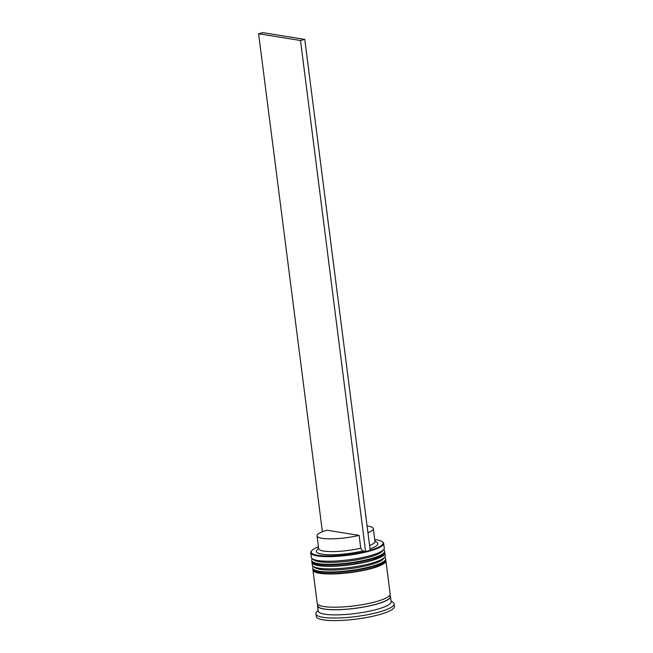 <?xml version="1.0" encoding="UTF-8"?>
<svg xmlns="http://www.w3.org/2000/svg" width="653" height="653" viewBox="0 0 653 653"><rect width="100%" height="100%" fill="white"/><g stroke="black" fill="none" stroke-linecap="round" stroke-linejoin="round"><path stroke-width="0.98" d="M370.202 550.226A36.25 7.101 -7.3 0 0 382.193 541.655A36.25 7.101 -7.3 0 0 376.585 539.835A36.25 7.101 -7.3 0 0 374.716 539.582M382.193 541.655L382.764 542.08A36.772 7.207 172.7 0 1 383.678 543.41A36.772 7.207 172.7 0 1 358.628 553.581A36.772 7.207 172.7 0 1 317.325 555.932A36.772 7.207 172.7 0 1 310.73 552.756A36.772 7.207 172.7 0 1 311.277 551.238L311.726 550.683A36.25 7.101 -7.3 0 0 317.693 555.311A36.25 7.101 -7.3 0 0 365.598 551.442L300.494 40.502L258.596 33.768L262.865 32.65L304.763 39.384L370.218 550.381L365.958 551.499M318.435 546.79A36.25 7.101 -7.3 0 0 311.726 550.683M383.719 549.532L382.372 551.205A35.197 6.897 172.7 0 1 355.534 560.078A35.197 6.897 172.7 0 1 319.399 561.727A35.197 6.897 172.7 0 1 313.954 559.964L312.232 558.69A36.772 7.207 -7.3 0 0 317.921 560.535A36.772 7.207 -7.3 0 0 355.673 558.805A36.772 7.207 -7.3 0 0 383.719 549.532A36.772 7.207 -7.3 0 0 384.274 548.014L383.678 543.41M310.73 552.756L311.318 557.36A36.772 7.207 -7.3 0 0 312.232 558.69M384.699 557.197L383.36 558.87A35.197 6.897 172.7 0 1 356.514 567.743A35.197 6.897 172.7 0 1 320.378 569.392A35.197 6.897 172.7 0 1 314.934 567.628L313.22 566.355A36.772 7.207 -7.3 0 0 318.901 568.2A36.772 7.207 -7.3 0 0 356.66 566.469A36.772 7.207 -7.3 0 0 384.699 557.197A36.772 7.207 -7.3 0 0 385.254 555.679L384.927 553.124A36.772 7.207 172.7 0 1 359.868 563.286A36.772 7.207 172.7 0 1 318.574 565.645A36.772 7.207 172.7 0 1 311.971 562.47A36.772 7.207 172.7 0 1 312.036 561.817M311.971 562.47L312.297 565.025A36.772 7.207 -7.3 0 0 313.22 566.355M389.735 595.356A36.772 7.207 172.7 0 1 390.486 596.556L391.147 601.666A36.772 7.207 172.7 0 1 366.088 611.828A36.772 7.207 172.7 0 1 324.794 614.187A36.772 7.207 172.7 0 1 318.191 611.012L317.538 605.902A36.772 7.207 172.7 0 1 317.962 604.547M391.049 600.948L393.09 602.458A39.4 7.722 172.7 0 1 394.077 603.886A39.4 7.722 172.7 0 1 367.231 614.775A39.4 7.722 172.7 0 1 322.982 617.305A39.4 7.722 172.7 0 1 315.913 613.902A39.4 7.722 172.7 0 1 316.501 612.269L318.101 610.294M385.686 560.176A36.772 7.207 172.7 0 1 385.907 560.788A36.772 7.207 172.7 0 1 360.848 570.951A36.772 7.207 172.7 0 1 319.554 573.31A36.772 7.207 172.7 0 1 312.95 570.134A36.772 7.207 172.7 0 1 313.016 569.481M385.907 560.788L390.159 594.001A36.772 7.207 172.7 0 1 365.1 604.164A36.772 7.207 172.7 0 1 323.806 606.523A36.772 7.207 172.7 0 1 317.211 603.348L312.95 570.134M390.486 596.556A36.772 7.207 172.7 0 1 365.435 606.719A36.772 7.207 172.7 0 1 324.133 609.078A36.772 7.207 172.7 0 1 317.538 605.902M394.077 603.886L394.404 606.441A39.4 7.722 172.7 0 1 367.557 617.33A39.4 7.722 172.7 0 1 323.308 619.86A39.4 7.722 172.7 0 1 316.24 616.456L315.913 613.902M359.134 535.395A28.373 5.559 172.7 0 1 322.125 538.301A28.373 5.559 172.7 0 1 317.04 535.852A28.373 5.559 172.7 0 1 326.949 530.22L359.134 535.395L360.766 548.169A28.373 5.559 172.7 0 1 323.766 551.075A28.373 5.559 172.7 0 1 318.672 548.626L317.04 535.852M360.766 548.169L362.595 550.961A30.993 6.073 172.7 0 1 321.962 554.185A30.993 6.073 172.7 0 1 316.86 550.226L318.599 548.071M362.595 550.961L365.598 551.442M374.879 540.855L377.108 542.512A30.993 6.073 172.7 0 1 370.022 548.846M384.699 552.511A36.772 7.207 172.7 0 1 384.927 553.124M367.1 526.032A28.373 5.559 172.7 0 1 373.312 528.636L374.953 541.41A28.373 5.559 172.7 0 1 369.598 545.5M373.312 528.636A28.373 5.559 172.7 0 1 367.957 532.726M322.386 531.762L258.596 33.768M300.494 40.502L304.763 39.384M313.309 559.303A35.197 6.897 -7.3 0 0 319.399 561.727A35.197 6.897 -7.3 0 0 357.379 559.76A35.197 6.897 -7.3 0 0 382.838 550.397M318.313 563.596A36.772 7.207 172.7 0 1 311.71 560.421L311.775 560.935A36.772 7.207 -7.3 0 0 318.378 564.11A36.772 7.207 -7.3 0 0 359.672 561.751A36.772 7.207 -7.3 0 0 384.731 551.589L384.666 551.075A36.772 7.207 172.7 0 1 359.607 561.245A36.772 7.207 172.7 0 1 318.313 563.596M314.289 566.967A35.197 6.897 -7.3 0 0 320.378 569.392A35.197 6.897 -7.3 0 0 358.358 567.424A35.197 6.897 -7.3 0 0 383.817 558.062M319.293 571.261A36.772 7.207 172.7 0 1 312.689 568.086L312.754 568.6A36.772 7.207 -7.3 0 0 319.358 571.775A36.772 7.207 -7.3 0 0 360.652 569.416A36.772 7.207 -7.3 0 0 385.711 559.254L385.645 558.739A36.772 7.207 172.7 0 1 360.587 568.91A36.772 7.207 172.7 0 1 319.293 571.261M389.621 595.512A36.511 7.159 172.7 0 1 368.072 606.139A36.511 7.159 172.7 0 1 324.353 609.02A36.511 7.159 172.7 0 1 318.117 604.67M312.061 558.552L311.71 560.421M384.731 551.589C383.801 554.054 386.641 554.683 373.132 559.735C358.464 564.559 331.144 567.433 319.407 565.327C311.571 563.531 312.852 562.976 311.775 560.935M383.85 549.361L384.666 551.075M313.048 566.224L312.689 568.086M385.711 559.254C384.78 561.719 387.621 562.347 374.112 567.4C359.444 572.224 332.132 575.097 320.386 572.991C312.558 571.195 313.84 570.64 312.754 568.6M384.829 557.025L385.645 558.739"/></g></svg>
